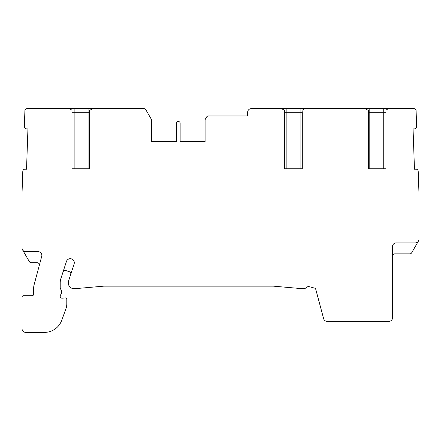 <?xml version="1.0" encoding="UTF-8"?>
<svg xmlns="http://www.w3.org/2000/svg" width="441" height="441" viewBox="0 0 441 441"><rect width="100%" height="100%" fill="white"/><g stroke="black" fill="none" stroke-linecap="round" stroke-linejoin="round"><path stroke-width="0.66" d="M71.938 168.776L89.545 168.776L71.938 168.776L71.938 110.184L69.546 108.618L27.105 108.618A2.199 2.199 0 0 0 24.905 110.746L24.349 126.584A2.199 2.199 0 0 0 26.477 128.86L27.943 128.899L26.532 169.223L25.065 169.19A2.199 2.199 0 0 0 22.789 171.306L22.05 192.474L22.05 248.013A3.666 3.666 0 0 0 25.716 251.679L38.191 251.679A3.666 3.666 0 0 1 41.735 256.298L34.117 284.737A13.941 13.941 0 0 0 33.643 288.342L33.643 294.23A1.466 1.466 0 0 1 32.176 295.696L23.516 295.696A1.466 1.466 0 0 0 22.05 297.168L22.05 328.71A3.666 3.666 0 0 0 25.716 332.382L44.497 332.382A18.34 18.34 0 0 0 61.729 320.315L65.918 308.81A14.674 14.674 0 0 0 66.8 303.788L66.8 298.987A1.103 1.103 0 0 0 65.604 297.89L62.192 298.193A1.836 1.836 0 0 1 60.202 296.363L60.202 296.115A2.199 2.199 0 0 1 60.687 294.731A4.404 4.404 0 0 0 60.687 289.208A2.166 2.166 0 0 1 60.208 287.846L60.208 282.857A13.941 13.941 0 0 1 60.891 278.552L66.431 261.491A4.035 4.035 0 0 1 74.303 262.737A4.035 4.035 0 0 1 74.105 263.988L68.564 281.044A5.871 5.871 0 0 0 74.656 288.706L103.431 286.187A7.337 7.337 0 0 1 104.07 286.159L273.1 286.159A7.337 7.337 0 0 1 273.74 286.187L302.52 288.706A5.871 5.871 0 0 0 307.03 287.157A2.199 2.199 0 0 1 309.097 286.644L315.508 288.364L323.622 318.656A3.666 3.666 0 0 0 327.167 321.373L388.868 321.373A3.666 3.666 0 0 0 392.54 317.707L392.54 246.547A3.666 3.666 0 0 1 396.205 242.875L415.284 242.875A3.666 3.666 0 0 0 418.95 239.209L418.95 192.474L418.211 171.306A2.199 2.199 0 0 0 415.935 169.184L414.468 169.223L413.057 128.899L414.523 128.866A2.199 2.199 0 0 0 416.651 126.584L416.095 110.746A2.199 2.199 0 0 0 413.895 108.618L388.328 108.618L385.936 110.184L385.936 111.727M89.545 168.776L89.545 110.459L92.671 108.618L69.546 108.618M151.539 141.633L176.483 141.633L151.539 141.633L151.539 120.217A2.199 2.199 0 0 0 151.241 119.114L145.822 109.721A2.199 2.199 0 0 0 143.915 108.618L92.671 108.618M180.149 141.633L205.093 141.633L180.149 141.633L180.149 123.293A1.836 1.836 0 0 0 178.318 121.457A1.836 1.836 0 0 0 176.483 123.293L176.483 141.633M284.693 168.776L302.3 168.776L284.693 168.776L284.693 110.459L281.567 108.618L251.315 108.618A3.666 3.666 0 0 0 247.644 112.29L247.644 115.955L208.483 115.955A2.199 2.199 0 0 0 206.575 117.058L205.39 119.114A2.199 2.199 0 0 0 205.093 120.217L205.093 141.633M302.3 168.776L302.3 111.727M368.329 168.776L385.936 168.776L368.329 168.776L368.329 110.459L365.203 108.618L304.692 108.618L302.3 110.184M385.936 168.776L385.936 110.184M70.709 274.451A2.199 2.199 0 0 0 69.292 271.678L65.803 270.542A2.199 2.199 0 0 0 63.03 271.959M39.282 265.454A2.199 2.199 0 0 0 37.154 262.682L31.223 262.682A2.199 2.199 0 0 1 29.321 261.585L22.541 249.843M145.822 109.721L147.867 113.271M388.328 108.618L365.203 108.618M304.692 108.618L281.567 108.618M418.459 241.04L411.679 252.781A2.199 2.199 0 0 1 409.777 253.878L394.739 253.878A2.199 2.199 0 0 0 392.54 256.083M369.795 108.618L369.795 112.29L368.329 112.29M369.795 168.776L369.795 112.29L383.736 112.29L383.736 108.618M385.936 112.29L383.736 112.29L383.736 168.776M286.159 108.618L286.159 112.29L284.693 112.29M286.159 168.776L286.159 112.29L300.101 112.29L300.101 108.618M302.3 112.29L300.101 112.29L300.101 168.776M74.138 108.618L74.138 112.29L71.938 112.29M74.138 168.776L74.138 112.29L88.079 112.29L88.079 108.618M89.545 112.29L88.079 112.29L88.079 168.776"/></g></svg>
